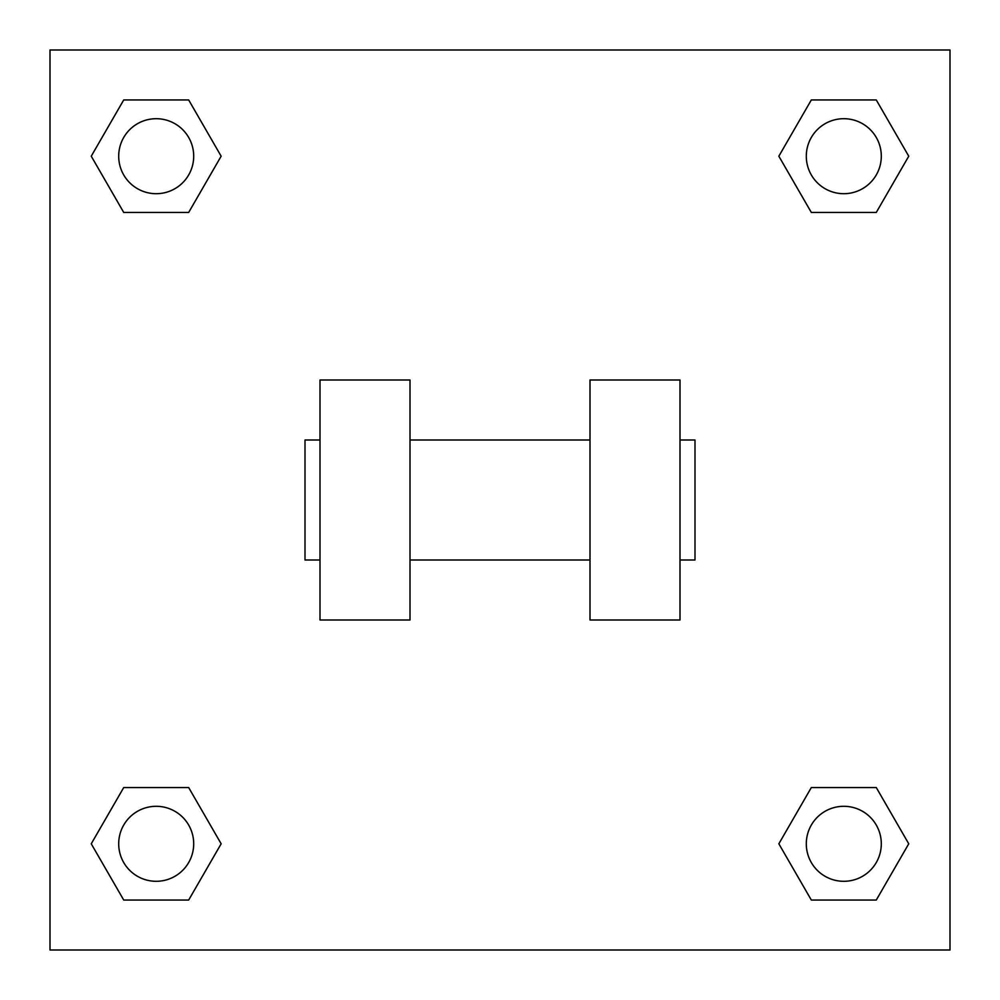 <?xml version="1.0" encoding="UTF-8"?>
<svg xmlns="http://www.w3.org/2000/svg" width="1000" height="1000" viewBox="0 0 1000 1000"><rect width="100%" height="100%" fill="white"/><g stroke="black" fill="none" stroke-linecap="round" stroke-linejoin="round"><path stroke-width="1.5" d="M778.85 843.8L811.325 787.55L876.275 787.55L908.75 843.8L876.275 900.05L811.325 900.05L778.85 843.8L811.325 787.55L876.275 787.55L811.325 787.55M876.275 900.05L811.325 900.05L876.275 900.05L908.75 843.8M881.3 843.8A37.5 37.5 0 0 0 825.05 811.325A37.5 37.5 0 0 0 825.05 876.275A37.5 37.5 0 0 0 881.3 843.8M91.25 843.8L123.725 787.55L188.675 787.55L221.15 843.8L188.675 900.05L123.725 900.05L91.25 843.8L123.725 787.55L188.675 787.55L123.725 787.55M188.675 900.05L123.725 900.05L188.675 900.05L221.15 843.8M193.7 843.8A37.5 37.5 0 0 0 137.45 811.325A37.5 37.5 0 0 0 137.45 876.275A37.5 37.5 0 0 0 193.7 843.8M778.85 156.2L811.325 99.95L876.275 99.95L908.75 156.2L876.275 212.45L811.325 212.45L778.85 156.2L811.325 99.95L876.275 99.95L811.325 99.95M876.275 212.45L811.325 212.45L876.275 212.45L908.75 156.2M881.3 156.2A37.5 37.5 0 0 0 825.05 123.725A37.5 37.5 0 0 0 825.05 188.675A37.5 37.5 0 0 0 881.3 156.2M91.25 156.2L123.725 99.95L188.675 99.95L221.15 156.2L188.675 212.45L123.725 212.45L91.25 156.2L123.725 99.95L188.675 99.95L123.725 99.95M188.675 212.45L123.725 212.45L188.675 212.45L221.15 156.2M193.7 156.2A37.5 37.5 0 0 0 137.45 123.725A37.5 37.5 0 0 0 137.45 188.675A37.5 37.5 0 0 0 193.7 156.2M950 50L950 950L50 950L50 50L950 50M590 380L590 620L680 620L680 380L590 380M410 620L410 380L320 380L320 620L410 620M680 560L695 560L695 440L680 440M320 440L305 440L305 560L320 560M590 440L410 440M590 560L410 560"/></g></svg>
